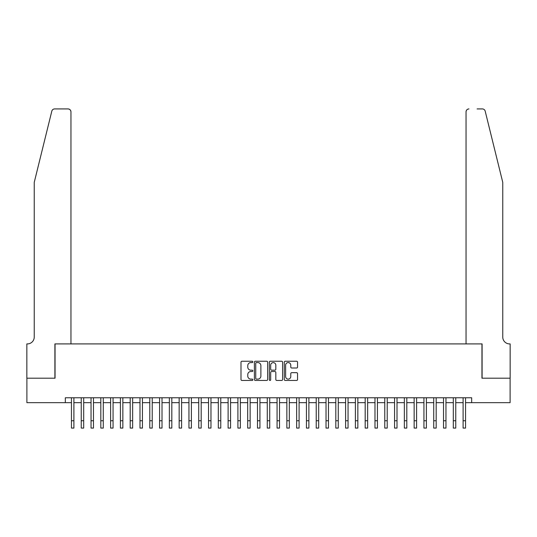 <?xml version="1.0" encoding="UTF-8"?>
<svg xmlns="http://www.w3.org/2000/svg" width="537" height="537" viewBox="0 0 537 537"><rect width="100%" height="100%" fill="white"/><g stroke="black" fill="none" stroke-linecap="round" stroke-linejoin="round"><path stroke-width="0.81" d="M252.833 361.904A0.671 0.671 0 0 0 252.162 361.233L241.952 361.233A0.96 0.96 0 0 0 240.992 362.193L240.992 379.491A0.96 0.96 0 0 0 241.952 380.458L252.162 380.458A0.671 0.671 0 0 0 252.833 379.78A0.671 0.671 0 0 0 252.162 379.109L250.839 379.109A3.074 3.074 0 0 1 247.765 376.034L247.765 374.591A3.074 3.074 0 0 1 250.839 371.517L252.162 371.517A0.671 0.671 0 0 0 252.833 370.845A0.671 0.671 0 0 0 252.162 370.174L250.839 370.174A3.074 3.074 0 0 1 247.765 367.093L247.765 365.657A3.074 3.074 0 0 1 250.839 362.576L252.162 362.576A0.671 0.671 0 0 0 252.833 361.904M296.585 368.006A0.96 0.96 0 0 0 297.552 367.046L297.552 362.193A0.96 0.96 0 0 0 296.585 361.233L285.248 361.233A0.96 0.96 0 0 0 284.288 362.193L284.288 379.491A0.96 0.96 0 0 0 285.248 380.458L296.585 380.458A0.96 0.96 0 0 0 297.552 379.491L297.552 373.631A0.96 0.96 0 0 0 296.585 372.671L291.732 372.671A0.96 0.96 0 0 0 290.772 373.631L290.772 376.538A2.571 2.571 0 0 1 288.201 379.109A2.571 2.571 0 0 1 285.63 376.538L285.63 365.147A2.571 2.571 0 0 1 288.201 362.576A2.571 2.571 0 0 1 290.772 365.147L290.772 367.046A0.96 0.96 0 0 0 291.732 368.006L296.585 368.006M65.333 402.663L26.897 402.663L26.897 378.189L55.049 378.189L55.049 343.915L481.951 343.915L481.951 378.189L510.103 378.189L510.103 402.663L471.667 402.663L471.667 397.769L65.333 397.769L65.333 402.663L71.448 402.663M267.661 362.193A0.96 0.96 0 0 0 266.701 361.233L255.357 361.233A0.96 0.96 0 0 0 254.397 362.193L254.397 379.491A0.96 0.96 0 0 0 255.357 380.458L266.701 380.458A0.96 0.96 0 0 0 267.661 379.491L267.661 362.193M270.299 361.233L281.643 361.233A0.96 0.96 0 0 1 282.603 362.193L282.603 379.491A0.96 0.96 0 0 1 281.643 380.458L276.79 380.458A0.96 0.96 0 0 1 275.83 379.491L275.83 372.477A0.96 0.96 0 0 0 274.87 371.517L271.648 371.517A0.96 0.96 0 0 0 270.688 372.477L270.688 379.78A0.671 0.671 0 0 1 270.017 380.458A0.671 0.671 0 0 1 269.339 379.78L269.339 362.193A0.96 0.96 0 0 1 270.299 361.233M73.898 402.663L81.241 402.663M83.691 402.663L91.035 402.663M93.478 402.663L100.822 402.663M103.272 402.663L110.615 402.663M113.065 402.663L120.409 402.663M122.852 402.663L130.196 402.663M132.646 402.663L139.989 402.663M142.439 402.663L149.783 402.663M152.226 402.663L159.57 402.663M162.02 402.663L169.363 402.663M171.813 402.663L179.157 402.663M181.6 402.663L188.943 402.663M191.394 402.663L198.737 402.663M201.187 402.663L208.531 402.663M210.974 402.663L218.317 402.663M220.767 402.663L228.111 402.663M230.561 402.663L237.904 402.663M240.348 402.663L247.691 402.663M250.141 402.663L257.485 402.663M259.935 402.663L267.278 402.663M269.722 402.663L277.065 402.663M279.515 402.663L286.859 402.663M289.309 402.663L296.652 402.663M299.096 402.663L306.439 402.663M308.889 402.663L316.233 402.663M318.683 402.663L326.026 402.663M328.469 402.663L335.813 402.663M338.263 402.663L345.606 402.663M348.057 402.663L355.4 402.663M357.843 402.663L365.187 402.663M367.637 402.663L374.98 402.663M377.43 402.663L384.774 402.663M387.217 402.663L394.561 402.663M397.011 402.663L404.354 402.663M406.804 402.663L414.148 402.663M416.591 402.663L423.935 402.663M426.385 402.663L433.728 402.663M436.178 402.663L443.522 402.663M445.965 402.663L453.309 402.663M455.759 402.663L463.102 402.663M465.552 402.663L471.667 402.663M256.418 362.576A0.671 0.671 0 0 0 255.74 363.254L255.74 378.437A0.671 0.671 0 0 0 256.418 379.109L257.807 379.109A3.074 3.074 0 0 0 260.881 376.034L260.881 365.657A3.074 3.074 0 0 0 257.807 362.576L256.418 362.576M275.83 365.2A2.571 2.571 0 0 0 273.259 362.629A2.571 2.571 0 0 0 270.688 365.2L270.688 369.208A0.96 0.96 0 0 0 271.648 370.174L274.87 370.174A0.96 0.96 0 0 0 275.83 369.208L275.83 365.2M71.448 420.733L73.898 420.733L73.898 428.076L71.448 428.076L71.448 397.769M73.898 420.733L73.898 397.769M51.807 111.159C52.552 109.548 52.552 109.548 51.807 111.159C52.552 109.548 52.552 109.548 51.807 111.159L34.24 182.358L34.24 337.061A6.853 6.853 0 0 1 27.387 343.915L26.85 343.915L26.85 378.189L54.902 378.189L54.902 343.915L70.958 343.915L70.958 111.864A2.94 2.94 0 0 0 68.024 108.924L54.66 108.924A2.94 2.94 0 0 0 51.807 111.159M59.896 108.924L68.024 108.924C69.797 109.112 70.77 110.092 70.958 111.864L70.958 343.915M34.24 337.061A6.853 6.853 0 0 1 27.387 343.915M497.369 160.529L485.193 111.159C484.448 109.548 484.448 109.548 485.193 111.159C484.448 109.548 484.448 109.548 485.193 111.159L502.76 182.358L502.76 337.061A6.853 6.853 0 0 0 509.613 343.915L510.15 343.915L510.15 378.189L482.098 378.189L482.098 343.915L466.042 343.915L466.042 111.864L466.042 343.915M477.104 108.924L482.34 108.924A2.94 2.94 0 0 1 485.193 111.159M468.976 108.924A2.94 2.94 0 0 0 466.042 111.864C466.23 110.092 467.203 109.112 468.976 108.924M502.76 337.061A6.853 6.853 0 0 0 509.613 343.915M81.241 428.076L83.691 428.076L81.241 428.076L81.241 397.769M83.691 428.076L83.691 397.769M91.035 428.076L93.478 428.076L91.035 428.076L91.035 397.769M93.478 428.076L93.478 397.769M100.822 428.076L103.272 428.076L100.822 428.076L100.822 397.769M103.272 428.076L103.272 397.769M110.615 428.076L113.065 428.076L110.615 428.076L110.615 397.769M113.065 428.076L113.065 397.769M120.409 428.076L122.852 428.076L120.409 428.076L120.409 397.769M122.852 428.076L122.852 397.769M130.196 428.076L132.646 428.076L130.196 428.076L130.196 397.769M132.646 428.076L132.646 397.769M139.989 428.076L142.439 428.076L139.989 428.076L139.989 397.769M142.439 428.076L142.439 397.769M149.783 428.076L152.226 428.076L149.783 428.076L149.783 397.769M152.226 428.076L152.226 397.769M159.57 428.076L162.02 428.076L159.57 428.076L159.57 397.769M162.02 428.076L162.02 397.769M169.363 428.076L171.813 428.076L169.363 428.076L169.363 397.769M171.813 428.076L171.813 397.769M179.157 428.076L181.6 428.076L179.157 428.076L179.157 397.769M181.6 428.076L181.6 397.769M188.943 428.076L191.394 428.076L188.943 428.076L188.943 397.769M191.394 428.076L191.394 397.769M198.737 428.076L201.187 428.076L198.737 428.076L198.737 397.769M201.187 428.076L201.187 397.769M208.531 428.076L210.974 428.076L208.531 428.076L208.531 397.769M210.974 428.076L210.974 397.769M218.317 428.076L220.767 428.076L218.317 428.076L218.317 397.769M220.767 428.076L220.767 397.769M228.111 428.076L230.561 428.076L228.111 428.076L228.111 397.769M230.561 428.076L230.561 397.769M237.904 428.076L240.348 428.076L237.904 428.076L237.904 397.769M240.348 428.076L240.348 397.769M247.691 428.076L250.141 428.076L247.691 428.076L247.691 397.769M250.141 428.076L250.141 397.769M257.485 428.076L259.935 428.076L257.485 428.076L257.485 397.769M259.935 428.076L259.935 397.769M267.278 428.076L269.722 428.076L267.278 428.076L267.278 397.769M269.722 428.076L269.722 397.769M277.065 428.076L279.515 428.076L277.065 428.076L277.065 397.769M279.515 428.076L279.515 397.769M286.859 428.076L289.309 428.076L286.859 428.076L286.859 397.769M289.309 428.076L289.309 397.769M296.652 428.076L299.096 428.076L296.652 428.076L296.652 397.769M299.096 428.076L299.096 397.769M306.439 428.076L308.889 428.076L306.439 428.076L306.439 397.769M308.889 428.076L308.889 397.769M316.233 428.076L318.683 428.076L316.233 428.076L316.233 397.769M318.683 428.076L318.683 397.769M326.026 428.076L328.469 428.076L326.026 428.076L326.026 397.769M328.469 428.076L328.469 397.769M335.813 428.076L338.263 428.076L335.813 428.076L335.813 397.769M338.263 428.076L338.263 397.769M345.606 428.076L348.057 428.076L345.606 428.076L345.606 397.769M348.057 428.076L348.057 397.769M355.4 428.076L357.843 428.076L355.4 428.076L355.4 397.769M357.843 428.076L357.843 397.769M365.187 428.076L367.637 428.076L365.187 428.076L365.187 397.769M367.637 428.076L367.637 397.769M374.98 428.076L377.43 428.076L374.98 428.076L374.98 397.769M377.43 428.076L377.43 397.769M384.774 428.076L387.217 428.076L384.774 428.076L384.774 397.769M387.217 428.076L387.217 397.769M394.561 428.076L397.011 428.076L394.561 428.076L394.561 397.769M397.011 428.076L397.011 397.769M404.354 428.076L406.804 428.076L404.354 428.076L404.354 397.769M406.804 428.076L406.804 397.769M414.148 428.076L416.591 428.076L414.148 428.076L414.148 397.769M416.591 428.076L416.591 397.769M423.935 428.076L426.385 428.076L423.935 428.076L423.935 397.769M426.385 428.076L426.385 397.769M433.728 428.076L436.178 428.076L433.728 428.076L433.728 397.769M436.178 428.076L436.178 397.769M443.522 428.076L445.965 428.076L443.522 428.076L443.522 397.769M445.965 428.076L445.965 397.769M453.309 428.076L455.759 428.076L453.309 428.076L453.309 397.769M455.759 428.076L455.759 397.769M463.102 428.076L465.552 428.076L463.102 428.076L463.102 397.769M465.552 428.076L465.552 397.769M81.241 420.733L83.691 420.733M91.035 420.733L93.478 420.733M100.822 420.733L103.272 420.733M110.615 420.733L113.065 420.733M120.409 420.733L122.852 420.733M130.196 420.733L132.646 420.733M139.989 420.733L142.439 420.733M149.783 420.733L152.226 420.733M159.57 420.733L162.02 420.733M169.363 420.733L171.813 420.733M179.157 420.733L181.6 420.733M188.943 420.733L191.394 420.733M198.737 420.733L201.187 420.733M208.531 420.733L210.974 420.733M218.317 420.733L220.767 420.733M228.111 420.733L230.561 420.733M237.904 420.733L240.348 420.733M247.691 420.733L250.141 420.733M257.485 420.733L259.935 420.733M267.278 420.733L269.722 420.733M277.065 420.733L279.515 420.733M286.859 420.733L289.309 420.733M296.652 420.733L299.096 420.733M306.439 420.733L308.889 420.733M316.233 420.733L318.683 420.733M326.026 420.733L328.469 420.733M335.813 420.733L338.263 420.733M345.606 420.733L348.057 420.733M355.4 420.733L357.843 420.733M365.187 420.733L367.637 420.733M374.98 420.733L377.43 420.733M384.774 420.733L387.217 420.733M394.561 420.733L397.011 420.733M404.354 420.733L406.804 420.733M414.148 420.733L416.591 420.733M423.935 420.733L426.385 420.733M433.728 420.733L436.178 420.733M443.522 420.733L445.965 420.733M453.309 420.733L455.759 420.733M463.102 420.733L465.552 420.733"/></g></svg>
